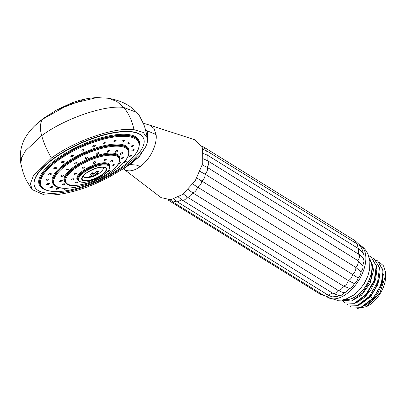 <?xml version="1.0" encoding="UTF-8"?>
<svg xmlns="http://www.w3.org/2000/svg" width="406" height="406" viewBox="0 0 406 406"><rect width="100%" height="100%" fill="white"/><g stroke="black" fill="none" stroke-linecap="round" stroke-linejoin="round"><path stroke-width="0.61" d="M124.18 162.111C123.835 162.877 124.525 162.659 126.251 161.446C126.591 160.669 125.901 160.888 124.18 162.111L123.911 162.552M54.308 167.835L55.642 167.419M49.375 173.783L50.207 173.55M61.768 161.634L63.316 161.096M71.157 155.635L72.796 154.996M81.814 150.25L83.463 149.52M93.004 145.835L94.593 145.054M103.966 142.694L105.428 141.897M113.974 141.024L115.213 140.293M122.399 140.892L123.221 140.38M53.983 168.074L53.775 168.642L56.459 168.317L56.667 167.749L53.983 168.074M116.842 168.739L118.435 167.911L118.714 167.262M61.798 161.613L61.362 162.43L63.783 162.263L64.214 161.441L61.798 161.613M74.1 187.481L74.897 187.602L76.419 187.039M65.975 188.288L64.138 189.206L64.681 189.297C66.741 188.795 67.34 188.435 66.482 188.206M56.195 189.318C58.114 189.079 58.895 188.714 58.53 188.227C56.607 188.46 55.83 188.82 56.195 189.318L55.901 189.191M58.819 188.354L58.53 188.227M50.024 187.668C51.679 187.714 52.582 187.384 52.744 186.679C51.09 186.623 50.182 186.953 50.024 187.668L49.913 187.567M46.583 184.456C47.862 184.796 48.842 184.537 49.522 183.669C48.238 183.319 47.258 183.578 46.583 184.456L46.583 184.456M46.106 179.899C46.934 180.523 47.923 180.355 49.075 179.401C48.248 178.767 47.258 178.934 46.106 179.899L46.122 180.041M48.634 174.311C48.948 175.184 49.887 175.133 51.44 174.164C51.126 173.286 50.187 173.337 48.634 174.311L48.578 174.651M51.44 174.164L51.496 173.824M82.555 149.753L81.515 151.057L83.23 151.154L84.265 149.844L82.555 149.753M94.08 145.17L92.705 146.673L94.03 146.855L95.4 145.343L94.08 145.17M105.332 141.917L103.631 143.582L104.581 143.81L106.281 142.141L105.332 141.917M115.553 140.222L113.548 141.988L114.157 142.222L116.157 140.451L115.553 140.222M124.038 140.202C122.247 140.735 121.602 141.4 122.104 142.201C123.891 141.658 124.535 140.994 124.038 140.202L124.358 140.395M121.785 142.009L122.104 142.201M130.209 141.856C128.687 142.1 127.915 142.729 127.89 143.749C129.412 143.496 130.184 142.866 130.209 141.856L130.326 141.973M133.65 145.069C132.503 145.018 131.656 145.581 131.118 146.759C132.265 146.799 133.107 146.236 133.65 145.069L133.65 145.069M134.127 149.621C133.432 149.291 132.579 149.763 131.559 151.027C132.249 151.352 133.107 150.88 134.127 149.621L134.117 149.494M131.6 155.209C131.417 154.63 130.615 154.98 129.194 156.264C129.377 156.833 130.179 156.483 131.6 155.209L131.681 154.925M129.194 156.264L129.113 156.543M126.251 161.446L126.515 160.999M71.542 155.361L70.827 156.432L72.913 156.406L73.628 155.331L71.542 155.361M86.148 157.041L85.108 158.345L86.818 158.441L87.853 157.127L86.148 157.041M97.927 152.62L96.415 154.199L97.582 154.402L99.089 152.818L97.927 152.62M108.859 150.256L106.91 152.006L107.575 152.24L109.524 150.484L108.859 150.256M117.501 150.25C115.756 150.722 115.081 151.387 115.477 152.235C117.212 151.753 117.887 151.093 117.501 150.25L117.77 150.433M115.202 152.057L115.477 152.235M122.698 152.615C121.389 152.676 120.567 153.27 120.227 154.397C121.526 154.321 122.353 153.727 122.698 152.615L122.734 152.671M123.764 157.031C123.074 156.696 122.221 157.163 121.196 158.431C121.881 158.756 122.739 158.289 123.764 157.031L123.754 156.899M118.263 163.806C118.227 164.46 118.994 164.166 120.552 162.907L120.699 162.557L118.643 163.435M112.944 169.84L113.974 168.937M75.09 162.923L74.491 163.892L76.714 163.816L77.313 162.836L75.09 162.923M74.846 163.1L76.46 162.496M85.407 157.538L87.051 156.807M96.724 153.346L98.267 152.549M107.311 151.057L108.605 150.306M115.888 150.89L116.563 150.469M78.175 185.182L79.084 185.06M70.385 185.146L68.624 186.039L69.01 186.161C70.999 185.816 71.71 185.446 71.151 185.06M62.219 184.791C63.869 184.842 64.782 184.512 64.945 183.806C63.29 183.745 62.382 184.07 62.219 184.791L62.113 184.689M59.332 181.198C60.433 181.66 61.428 181.431 62.311 180.523C61.204 180.051 60.21 180.279 59.332 181.198L59.347 181.243M60.733 175.859C61.144 176.686 62.098 176.615 63.585 175.646C63.169 174.803 62.214 174.879 60.733 175.859L60.697 176.158M63.585 175.646L63.62 175.341M66.229 169.485L65.975 170.104L68.609 169.815L68.858 169.19L66.229 169.485M61.585 175.27L62.24 175.087M66.477 169.302L67.873 168.855M83.697 182.253L83.377 182.604L84.138 182.629L85.676 182.101M75.034 182.944C76.861 182.812 77.698 182.461 77.546 181.883C75.714 181.995 74.877 182.35 75.034 182.944L74.826 182.817M71.385 179.68C72.43 180.168 73.425 179.954 74.364 179.036C73.313 178.528 72.324 178.741 71.385 179.68L71.4 179.746M74.293 173.829L74.146 174.316L76.901 173.941L77.049 173.443L74.293 173.829M74.75 173.489L75.963 173.123M94.532 161.725L93.177 163.212L94.532 163.395L95.877 161.887L94.532 161.725M105.707 159.152L103.687 160.918L104.271 161.152L106.286 159.375L105.707 159.152M113.015 160.228C111.554 160.411 110.762 161.035 110.635 162.09C112.086 161.892 112.878 161.273 113.015 160.228L113.096 160.329M114.228 164.633C113.695 164.212 112.853 164.643 111.696 165.927C112.218 166.333 113.061 165.902 114.228 164.633L114.238 164.455M107.123 171.494C106.534 172.332 107.154 172.174 108.981 171.022L109.361 170.5L108.199 170.794M82.88 167.17L82.22 168.185L84.377 168.135L85.032 167.11L82.88 167.17M82.565 167.394L84.194 166.77M93.476 162.38L95.07 161.598M104.114 159.949L105.332 159.228M85.92 177.579A10.932 3.842 -24 0 1 85.372 177.523A10.932 3.842 -24 0 1 83.215 175.981M103.073 167.14A10.932 3.842 -24 0 1 102.779 169.779A10.932 3.842 -24 0 1 102.449 170.221M92.406 172.789A18.011 5.537 133.9 0 1 91.233 173.672A18.011 5.537 133.9 0 1 90.086 174.468A21.188 10.211 54.1 0 0 92.289 175.148A21.188 17.011 -83.7 0 1 89.69 176.422A18.011 10.581 -71.6 0 0 91.629 176.64A21.188 17.011 -83.7 0 0 94.222 175.367A21.188 10.211 54.1 0 0 96.019 175.128A18.011 14.611 -166.2 0 0 97.227 174.336A18.011 14.611 -166.2 0 0 98.338 173.448A21.188 10.211 54.1 0 1 96.542 173.687A21.188 17.011 -83.7 0 0 98.734 171.494A18.011 1.507 12.8 0 1 96.795 171.281A21.188 17.011 -83.7 0 1 94.608 173.474A21.188 10.211 54.1 0 1 92.406 172.789M91.533 173.453L92.289 175.148M93.213 173.088L94.222 175.367M96.019 175.128L94.116 173.357M92.583 172.86L92.106 174.742M91.954 175.346L91.629 176.64M95.907 172.256L96.542 173.687M143.516 138.294A59.55 20.919 -24 0 0 108.514 133.95A59.55 20.919 -24 0 0 53.831 158.589A59.55 20.919 156 0 0 34.718 186.735A59.55 20.919 156 0 0 69.72 191.074A59.55 20.919 156 0 0 124.403 166.435A59.55 20.919 -24 0 0 143.516 138.294L143.389 138.015A59.55 20.919 -24 0 0 108.387 133.67A59.55 20.919 -24 0 0 53.704 158.31A59.55 20.919 -24 0 0 34.591 186.455L34.718 186.735M51.44 158.056C74.963 140.598 114.522 126.992 133.97 129.666L143.222 132.457L147.393 138.03C145.632 129.879 145.079 128.123 143.81 124.49L139.395 115.72L136.797 112.426L123.789 107.483C105.179 104.611 64.234 118.689 41.681 135.726C43.767 143.019 47.02 150.464 51.44 158.056L33.368 175.859L30.45 183.527L32.018 189.561L44.01 194.799C55.49 195.87 69.989 193.226 87.503 186.867L95.161 183.822L107.818 177.858L122.262 169.373L126.54 166.409L123.216 168.81M147.393 138.03L146.891 143.871L146.226 145.587L145.221 147.581L140.222 154.397L131.097 162.938L126.54 166.409L136.426 158.294M32.018 189.561L26.598 180.822C25.766 179.092 24.949 177.757 22.985 172.078L20.884 163.648L21.589 157.721L25.532 150.768L41.681 135.726C39.61 128.103 40.062 122.521 43.046 118.978L44.888 117.476M123.196 168.815L122.262 169.373M129.915 164.46L137.324 165.212L140.06 166.744C146.744 161.669 151.585 154.869 154.584 146.348C155.985 142.049 156.498 138.126 156.112 134.569L145.551 130.087M136.797 112.426C133.234 108.62 129.26 105.651 124.875 103.515C121.77 101.87 116.146 99.617 108.372 98.252L116.766 101.393L123.789 107.483C128.849 113.639 132.244 121.034 133.97 129.666M156.112 134.569L154.001 128.443L149.57 125.094L143.313 123.18M123.673 169.038L161.055 197.61L170.667 199.757L182.477 194.525L195.174 180.858L202.741 163.471L202.66 148.104L194.961 139.842L149.57 125.094M140.06 166.744C133.325 171.388 127.794 172.093 123.47 168.876M203.665 153.58L207.872 155.447L207.831 160.877L358.61 254.166C361.406 255.734 363.223 258.013 364.055 261.012L362.786 265.605L357.848 260.591L207.07 167.302C209.019 164.4 209.263 162.253 207.801 160.857L203.518 158.878M344.912 292.386L341.811 294.954C340.644 295.974 337.665 295.431 332.874 293.335L182.096 200.046L178.422 197.077M362.512 265.006L362.776 265.61C363.39 267.488 362.776 269.533 360.939 271.751C361.03 274.03 360.061 276.065 358.031 277.856C357.6 280.399 356.336 282.297 354.235 283.545C353.306 286.189 351.824 287.829 349.794 288.458L345.8 292.254C343.395 292.442 341.948 292.33 341.456 291.934L338.015 290.31L187.242 197.022L183.289 193.926M349.794 288.458L343.38 286.042L192.606 192.754L188.222 189.551M354.235 283.545L348.333 280.571L192.865 184.151M358.031 277.856L196.92 178.016M360.939 271.751L355.798 267.432L205.025 174.144L200.148 171.499M181.807 199.813C183.497 200.863 185.309 199.935 187.242 197.022C189.338 197.301 191.124 195.88 192.606 192.754C194.976 192.241 196.626 190.419 197.555 187.283C200.051 186.009 201.462 183.898 201.787 180.944C204.248 178.995 205.329 176.727 205.025 174.144C207.304 171.636 207.984 169.358 207.07 167.302L202.371 164.983M332.58 293.102C334.27 294.152 336.082 293.223 338.015 290.31C340.116 290.589 341.903 289.163 343.38 286.042C345.75 285.53 347.399 283.708 348.333 280.571C350.825 279.298 352.235 277.186 352.56 274.233C355.022 272.284 356.103 270.015 355.798 267.432C358.077 264.925 358.757 262.646 357.848 260.591C359.792 257.688 360.036 255.541 358.574 254.146L207.867 160.898M326.937 296.766A30.704 17.468 121.7 0 0 327.754 297.324A30.704 17.468 121.7 0 0 353.068 287.996A30.704 17.468 121.7 0 0 365.704 255.435A30.704 17.468 -58.3 0 0 360.066 245.102A30.704 17.468 -58.3 0 0 359.061 244.559M358.61 254.166L358.645 248.736C362.401 251.669 364.223 254.227 364.111 256.399L363.588 259.49M357.996 248.335L357.483 244.179C360.01 246.34 361.345 246.173 363.086 252.4L363.126 253.395M339.573 295.329L337.706 296.481L332.59 296.827C332.311 296.999 330.819 296.426 328.114 295.101L332.555 293.137M369.643 259.779A23.847 13.565 -58.3 0 1 371.8 265.747A23.847 13.565 121.7 0 1 363.649 289.067A23.847 13.565 121.7 0 1 345.161 299.349M345.029 299.389A23.908 13.601 -58.3 0 0 363.619 289.168A23.908 13.601 -58.3 0 0 371.845 265.712A23.908 13.601 -58.3 0 0 369.617 259.642M341.725 300.105L351.388 301.029L362.614 293.025L370.84 279.47L372.774 265.656L369.409 258.622M360.665 304.241L370.734 296.476L377.89 284.479L380.087 272.045M357.402 302.221L364.821 297.233L371.358 289.092L375.662 279.389L376.824 270.031M351.241 301.079L361.523 295.248L370.12 283.332L373.601 269.828L370.511 259.84M368.572 255.734L371.033 256.805L376.23 265.935L374.236 280.373L365.994 294.436L354.697 303.059L344.755 302.927L342.217 300.46M372.789 258.074L374.296 258.825L379.493 267.955L377.539 282.292L369.298 296.41L357.909 305.099L348.018 304.947L346.683 303.911M376.052 260.094L377.56 260.845L382.756 269.975C383.568 279.516 380.153 289.016 372.51 298.486L370.16 296.121M349.947 305.931L351.281 306.966L361.183 307.114L372.51 298.486M379.432 262.215L383.589 265.915L385.578 272.096L385.7 274.943L379.772 293.396L366.461 306.652L357.554 308.403M363.928 306.261L371.348 301.272L377.885 293.132L382.188 283.424L383.35 274.065M377.56 260.845L383.162 270.223L381.198 284.591L372.901 298.755L361.579 307.372L351.281 306.966M348.018 304.947L358.254 305.378L369.653 296.72C377.301 287.25 380.716 277.745 379.899 268.204L374.296 258.825M344.755 302.927L355.052 303.333L366.44 294.639L374.682 280.526L376.636 266.189L371.033 256.805M366.461 306.652L367.496 306.114A23.908 13.601 -58.3 0 0 385.67 276.745L385.7 274.943M54.419 184.989A41.696 14.646 -24 0 1 65.818 162.933A41.696 14.646 -24 0 1 107.697 144.952A41.696 14.646 -24 0 1 129.037 151.768M58.124 160.406A53.359 18.742 156 0 0 51.872 191.343A53.359 18.742 156 0 0 121.358 167.439A53.359 18.742 156 0 0 127.616 136.502A53.359 18.742 156 0 0 58.124 160.406M57.561 159.817A53.896 18.935 156 0 0 40.26 185.293C41.711 190.104 49.202 192.074 62.732 191.201C80.352 189.353 105.367 179.208 121.43 167.409C135.274 157.198 141.044 148.545 138.735 141.45A53.896 18.935 156 0 0 107.052 137.517A53.896 18.935 156 0 0 57.561 159.817M53.359 183.395L53.171 182.969A41.158 14.459 -24 0 1 66.381 163.516A41.158 14.459 -24 0 1 104.18 146.49A41.158 14.459 -24 0 1 128.372 149.489L128.56 149.915A41.158 14.459 156 0 0 104.367 146.911A41.158 14.459 156 0 0 66.569 163.943A41.158 14.459 156 0 0 53.359 183.395C57.018 194.413 94.38 185.547 115.345 169.85C121.759 165.181 125.987 160.746 128.022 156.533C129.286 153.219 129.463 151.012 128.56 149.915M115.274 169.881A40.615 14.271 156 0 0 120.034 146.333A40.615 14.271 156 0 0 67.137 164.526A40.615 14.271 156 0 0 62.372 188.079A40.615 14.271 156 0 0 115.274 169.881M65.853 182.893A30.262 10.632 -24 0 1 73.963 166.77A30.262 10.632 -24 0 1 104.56 153.686A30.262 10.632 -24 0 1 119.826 158.863M64.99 181.406A29.724 10.444 -24 0 1 74.531 167.358A29.724 10.444 -24 0 1 101.825 155.056A29.724 10.444 -24 0 1 119.298 157.224L119.486 157.65A29.724 10.444 156 0 0 102.018 155.483A29.724 10.444 156 0 0 74.719 167.779A29.724 10.444 156 0 0 65.178 181.832L64.99 181.406M75.283 168.368A29.186 10.251 156 0 0 71.862 185.288A29.186 10.251 156 0 0 109.874 172.215A29.186 10.251 156 0 0 113.294 155.29A29.186 10.251 156 0 0 75.283 168.368M78.226 180.482A17.854 6.273 -24 0 1 82.763 170.825A17.854 6.273 -24 0 1 101.099 163.055A17.854 6.273 -24 0 1 109.757 166.445M77.957 180.015L77.769 179.589A17.311 6.08 -24 0 1 83.326 171.408A17.311 6.08 -24 0 1 99.221 164.247A17.311 6.08 -24 0 1 109.402 165.506L109.59 165.932A17.311 6.08 156 0 0 99.414 164.669A17.311 6.08 156 0 0 83.514 171.834A17.311 6.08 156 0 0 77.957 180.015C79.642 184.923 95.161 181.172 104.027 174.6C109.118 170.287 110.97 167.399 109.59 165.932M103.956 174.631A16.773 5.892 156 0 0 105.925 164.907A16.773 5.892 156 0 0 84.078 172.418A16.773 5.892 156 0 0 82.114 182.142A16.773 5.892 156 0 0 103.956 174.631M102.287 174.9A13.596 4.776 156 0 0 103.88 167.013A13.596 4.776 156 0 0 86.174 173.108A13.596 4.776 156 0 0 84.58 180.99A13.596 4.776 156 0 0 102.287 174.9M104.636 167.419C99.78 166.577 93.695 168.47 86.382 173.093C83.387 175.656 82.053 177.067 82.377 177.331L82.377 177.331A13.007 4.567 156 0 0 87.985 180.426A13.007 4.567 156 0 0 101.86 174.692A13.007 4.567 156 0 0 104.636 167.419L104.636 167.419A13.007 4.567 156 0 0 86.448 172.976M83.316 175.854A10.835 3.806 156 0 0 86.651 177.6L85.372 177.523M86.651 177.6A21.254 21.254 0 0 0 101.977 170.779A10.835 3.806 156 0 0 102.911 167.13M40.26 185.293L40.128 184.994A53.896 18.935 -24 0 1 57.429 159.517A53.896 18.935 -24 0 1 106.92 137.218A53.896 18.935 -24 0 1 138.603 141.151L138.735 141.45M42.594 188.247A54.551 19.163 -24 0 1 56.789 158.919A54.551 19.163 -24 0 1 112.447 135.249A54.551 19.163 -24 0 1 139.365 145.16M129.377 164.775L124.256 168.328M127.504 165.871L130.504 164.115L139.42 156.523L145.83 146.424M147.271 142.526L147.601 131.062M43.046 118.978L69.319 104.251L96.75 97.597C88.457 98.191 89.427 98.338 85.742 98.902L56.703 109.93L44.254 117.892C38.9 121.856 38.453 122.348 34.886 125.611L43.046 118.978M207.212 155.062L206.705 150.89L203 149.271M205.289 150.129L204.391 147.495L201.96 146.322M168.023 199.93L169.241 200.787L171.246 200.808M170.215 199.818L172.956 202.066L176.392 201.173M173.966 198.991L177.341 201.818L181.781 199.843M356.077 243.311L355.169 240.783L358.828 244.224L360.005 246.224M169.241 200.787L320.019 294.076L321.821 294.167M172.956 202.066L323.729 295.355L327.129 294.492M65.178 181.832C67.924 189.927 94.791 183.492 109.945 172.185C117.613 166.567 120.79 161.725 119.486 157.65M101.977 170.779L102.779 169.779M108.382 98.257L96.75 97.597M20.879 163.654C19.848 158.198 20.112 152.483 21.665 146.5C23.188 139.908 27.598 132.945 34.886 125.611M123.728 169.084L123.307 168.774M207.831 160.877L207.41 160.624M360.066 245.102C363.791 247.482 366.501 250.695 368.186 254.75L369.866 261.322L369.648 269.264L367.79 276.283L364.202 283.621L359.102 290.32L353.672 295.101L345.836 299.136L341.674 300.115L337.178 300.298L327.754 297.324M207.872 155.447L358.645 248.736M206.705 150.89L357.483 244.179M204.391 147.495L355.169 240.783M201.741 145.876L203.822 147.16M320.019 294.076L324.49 295.786M323.729 295.355L328.383 297.075L333.098 296.903M177.341 201.818L328.114 295.101M56.703 109.93L72.045 102.748L80.271 100.14L85.742 98.902"/></g></svg>
